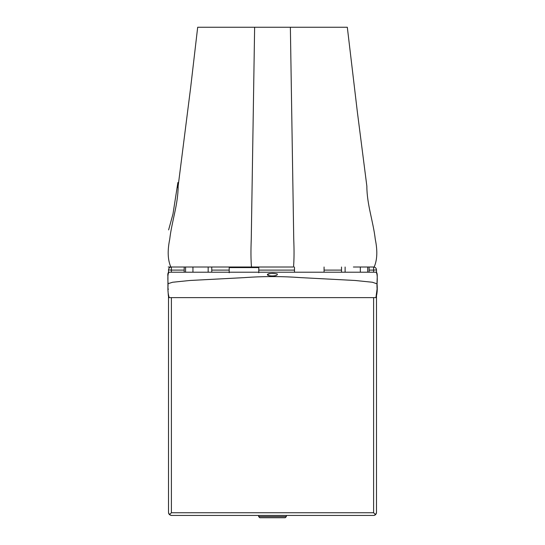 <?xml version="1.0" encoding="UTF-8"?>
<svg xmlns="http://www.w3.org/2000/svg" width="545" height="545" viewBox="0 0 545 545"><rect width="100%" height="100%" fill="white"/><g stroke="black" fill="none" stroke-linecap="round" stroke-linejoin="round"><path stroke-width="0.82" d="M290.369 27.25L293.741 239.282C294.205 250.714 294.13 259.958 293.517 267.009L170.844 267.009C167.731 259.958 167.356 250.714 169.72 239.282C171.784 221.311 178.133 204.436 178.147 186.131L190.621 87.82L197.685 27.25L347.315 27.25L357.363 112.011L366.853 186.131C366.867 204.436 373.216 221.311 375.28 239.282C377.644 250.714 377.269 259.958 374.156 267.009L353.385 267.009M170.844 267.009L168.221 267.009M254.631 27.25L251.259 239.282C250.795 250.714 250.87 259.958 251.483 267.009M373.604 267.009C375.348 267.193 376.309 268.16 376.493 269.898L373.604 270.102L373.604 267.009C375.355 267.179 376.316 268.14 376.493 269.898L376.493 272.541M171.396 267.009C169.645 267.179 168.684 268.14 168.507 269.898C168.691 268.16 169.652 267.193 171.396 267.009L171.396 270.102L168.507 269.898L168.507 272.568M168.507 296.153L168.507 512.552L169.427 514.664L171.396 512.75L171.396 297.631M373.604 297.631L373.604 512.75L375.573 514.664L376.493 512.552L376.493 296.248M376.411 513.24L375.771 514.46M171.014 515.413L169.352 514.596L168.603 513.288M375.573 514.664L373.986 515.413M374.401 515.325L375.348 514.855M373.604 515.441L171.396 515.441L169.427 514.664M167.955 288.503L168.092 283.686L172.574 282.255L189.837 280.484L244.242 277.63C263.078 276.24 281.928 276.24 300.779 277.63L355.183 280.484L372.446 282.255L377.065 283.877L377.106 288.939L377.065 283.877L372.446 282.255L355.183 280.484L300.779 277.63C281.901 276.24 263.058 276.24 244.242 277.63L189.837 280.484L172.574 282.255L168.092 283.686L167.955 288.503L168.405 289.266M375.914 272.214C377.16 272.895 377.542 276.785 377.065 283.877C377.542 289.654 377.154 294.239 375.914 297.631L377.106 288.939C376.472 280.525 378.434 272.411 375.934 272.214L169.25 272.214C167.928 272.882 167.547 276.703 168.092 283.686C167.615 289.538 168.003 294.191 169.25 297.631L169.59 297.631M375.914 297.631L169.25 297.631M267.404 274.612C269.816 277.207 278.556 275.954 277.201 273.91C273.045 273.038 269.782 273.27 267.404 274.612C267.391 273.099 274.394 273.311 277.207 273.91C278.618 276.635 266.784 276.342 267.404 274.612M184.183 272.214L184.183 267.009L185.579 267.009L185.579 272.214M192.944 272.214L192.944 267.009L189.19 267.009M169.25 272.214L169.59 272.214M258.786 272.786L258.786 267.588L229.2 267.588L229.2 272.786M258.637 516.592L259.788 517.75L285.212 517.75L286.363 516.592L258.637 516.592L258.637 515.441M171.396 272.214L171.396 270.102L184.183 270.102M211.76 270.102L229.2 270.102M258.786 270.102L294.484 270.102M324.071 270.102L341.511 270.102M369.094 270.102L373.604 270.102L373.604 272.214M171.396 512.75L373.604 512.75M208.156 267.009L208.156 272.214M360.327 267.009L360.327 272.214M345.114 267.009L345.114 272.214M177.316 187.46L177.357 187.078M177.425 186.479L177.622 184.762M168.609 229.915L172.983 214.001L177.888 182.507M169.1 272.214C167.955 272.255 167.574 273.89 167.942 277.112L167.915 289.354L168.33 295.547L169.1 297.631M211.76 267.009L211.76 272.214M369.094 267.009L369.094 272.214M367.691 267.009L367.691 272.214M341.511 267.009L341.511 272.214M294.484 272.214L294.484 267.009M324.071 272.214L324.071 267.009M286.363 516.592L286.363 515.441"/></g></svg>
